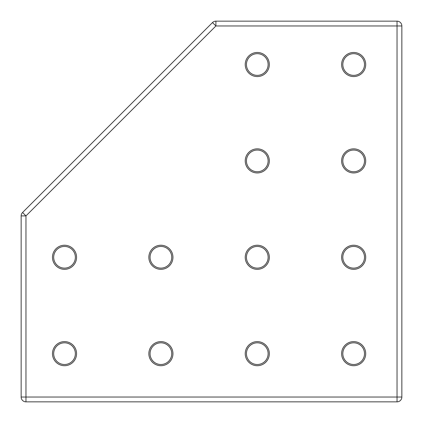 <?xml version="1.0" encoding="UTF-8"?>
<svg xmlns="http://www.w3.org/2000/svg" width="423" height="423" viewBox="0 0 423 423"><rect width="100%" height="100%" fill="white"/><g stroke="black" fill="none" stroke-linecap="round" stroke-linejoin="round"><path stroke-width="0.63" d="M353.66 269.329A12.045 12.045 0 0 1 341.615 257.279A12.045 12.045 0 0 1 353.66 245.234A12.045 12.045 0 0 1 365.71 257.279A12.045 12.045 0 0 1 353.66 269.329M353.66 246.44A10.845 10.845 0 0 0 342.815 257.279A10.845 10.845 0 0 0 353.66 268.124A10.845 10.845 0 0 0 364.504 257.279A10.845 10.845 0 0 0 353.66 246.44M353.66 76.568A12.045 12.045 0 0 1 341.615 64.523A12.045 12.045 0 0 1 353.66 52.473A12.045 12.045 0 0 1 365.71 64.523A12.045 12.045 0 0 1 353.66 76.568M353.66 53.679A10.845 10.845 0 0 0 342.815 64.523A10.845 10.845 0 0 0 353.66 75.363A10.845 10.845 0 0 0 364.504 64.523A10.845 10.845 0 0 0 353.66 53.679M353.66 365.71A12.045 12.045 0 0 1 341.615 353.66A12.045 12.045 0 0 1 353.66 341.615A12.045 12.045 0 0 1 365.71 353.66A12.045 12.045 0 0 1 353.66 365.71M353.66 342.815A10.845 10.845 0 0 0 342.815 353.66A10.845 10.845 0 0 0 353.66 364.504A10.845 10.845 0 0 0 364.504 353.66A10.845 10.845 0 0 0 353.66 342.815M257.279 269.329A12.045 12.045 0 0 1 245.234 257.279A12.045 12.045 0 0 1 257.279 245.234A12.045 12.045 0 0 1 269.329 257.279A12.045 12.045 0 0 1 257.279 269.329M257.279 246.44A10.845 10.845 0 0 0 246.44 257.279A10.845 10.845 0 0 0 257.279 268.124A10.845 10.845 0 0 0 268.124 257.279A10.845 10.845 0 0 0 257.279 246.44M257.279 76.568A12.045 12.045 0 0 1 245.234 64.523A12.045 12.045 0 0 1 257.279 52.473A12.045 12.045 0 0 1 269.329 64.523A12.045 12.045 0 0 1 257.279 76.568M257.279 53.679A10.845 10.845 0 0 0 246.44 64.523A10.845 10.845 0 0 0 257.279 75.363A10.845 10.845 0 0 0 268.124 64.523A10.845 10.845 0 0 0 257.279 53.679M257.279 172.949A12.045 12.045 0 0 1 245.234 160.899A12.045 12.045 0 0 1 257.279 148.854A12.045 12.045 0 0 1 269.329 160.899A12.045 12.045 0 0 1 257.279 172.949M257.279 150.059A10.845 10.845 0 0 0 246.44 160.899A10.845 10.845 0 0 0 257.279 171.743A10.845 10.845 0 0 0 268.124 160.899A10.845 10.845 0 0 0 257.279 150.059M353.66 172.949A12.045 12.045 0 0 1 341.615 160.899A12.045 12.045 0 0 1 353.66 148.854A12.045 12.045 0 0 1 365.71 160.899A12.045 12.045 0 0 1 353.66 172.949M353.66 150.059A10.845 10.845 0 0 0 342.815 160.899A10.845 10.845 0 0 0 353.66 171.743A10.845 10.845 0 0 0 364.504 160.899A10.845 10.845 0 0 0 353.66 150.059M160.899 269.329A12.045 12.045 0 0 1 148.854 257.279A12.045 12.045 0 0 1 160.899 245.234A12.045 12.045 0 0 1 172.949 257.279A12.045 12.045 0 0 1 160.899 269.329M160.899 246.44A10.845 10.845 0 0 0 150.059 257.279A10.845 10.845 0 0 0 160.899 268.124A10.845 10.845 0 0 0 171.743 257.279A10.845 10.845 0 0 0 160.899 246.44M64.523 269.329A12.045 12.045 0 0 1 52.473 257.279A12.045 12.045 0 0 1 64.523 245.234A12.045 12.045 0 0 1 76.568 257.279A12.045 12.045 0 0 1 64.523 269.329M64.523 246.44A10.845 10.845 0 0 0 53.679 257.279A10.845 10.845 0 0 0 64.523 268.124A10.845 10.845 0 0 0 75.363 257.279A10.845 10.845 0 0 0 64.523 246.44M64.523 365.71A12.045 12.045 0 0 1 52.473 353.66A12.045 12.045 0 0 1 64.523 341.615A12.045 12.045 0 0 1 76.568 353.66A12.045 12.045 0 0 1 64.523 365.71M64.523 342.815A10.845 10.845 0 0 0 53.679 353.66A10.845 10.845 0 0 0 64.523 364.504A10.845 10.845 0 0 0 75.363 353.66A10.845 10.845 0 0 0 64.523 342.815M160.899 365.71A12.045 12.045 0 0 1 148.854 353.66A12.045 12.045 0 0 1 160.899 341.615A12.045 12.045 0 0 1 172.949 353.66A12.045 12.045 0 0 1 160.899 365.71M160.899 342.815A10.845 10.845 0 0 0 150.059 353.66A10.845 10.845 0 0 0 160.899 364.504A10.845 10.845 0 0 0 171.743 353.66A10.845 10.845 0 0 0 160.899 342.815M257.279 365.71A12.045 12.045 0 0 1 245.234 353.66A12.045 12.045 0 0 1 257.279 341.615A12.045 12.045 0 0 1 269.329 353.66A12.045 12.045 0 0 1 257.279 365.71M257.279 342.815A10.845 10.845 0 0 0 246.44 353.66A10.845 10.845 0 0 0 257.279 364.504A10.845 10.845 0 0 0 268.124 353.66A10.845 10.845 0 0 0 257.279 342.815M401.85 25.967L401.85 397.033A4.817 4.817 0 0 1 397.033 401.85L25.967 401.85A4.817 4.817 0 0 1 21.15 397.033L21.15 215.904A4.817 4.817 0 0 1 22.562 212.499L212.499 22.562A4.817 4.817 0 0 1 215.904 21.15L397.033 21.15A4.817 4.817 0 0 1 401.85 25.967L215.904 25.967L25.967 215.904L25.967 397.033L397.033 397.033L397.033 21.15A4.817 4.817 0 0 1 401.85 25.967M401.85 397.033A4.817 4.817 0 0 1 397.033 401.85L397.033 397.033L401.85 397.033M212.499 22.562A4.817 4.817 0 0 1 215.904 21.15L215.904 25.967L212.499 22.562M21.15 215.904A4.817 4.817 0 0 1 22.562 212.499L25.967 215.904L21.15 215.904M25.967 401.85A4.817 4.817 0 0 1 21.15 397.033L25.967 397.033L25.967 401.85"/></g></svg>
